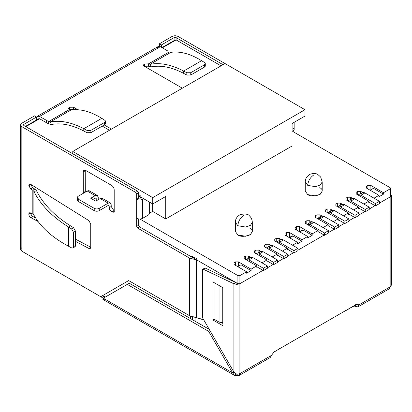 <?xml version="1.0" encoding="UTF-8"?>
<svg xmlns="http://www.w3.org/2000/svg" width="412" height="412" viewBox="0 0 412 412"><rect width="100%" height="100%" fill="white"/><g stroke="black" fill="none" stroke-linecap="round" stroke-linejoin="round"><path stroke-width="0.62" d="M280.083 348.104L279.084 348.681M344.983 310.633L345.977 310.056M317.873 232.038L318.373 231.75L317.873 232.038L317.873 230.596L305.292 223.33L305.292 221.605L306.791 220.739L309.788 220.739L311.704 221.841L309.788 220.739L309.788 222.861L309.788 220.739L306.791 220.739L305.292 221.605L305.292 223.33L317.873 230.596L312.183 233.882L317.873 230.596L317.873 232.038M328.055 226.157L328.555 225.869L328.055 226.157L328.055 224.715L315.479 217.454L315.479 215.723L316.977 214.858L319.969 214.858L321.885 215.965L319.969 214.858L319.969 216.985L319.969 214.858L316.977 214.858L315.479 215.723L315.479 217.454L328.055 224.715L323.116 227.568L328.055 224.715L328.055 226.157M358.61 208.518L359.109 208.23L358.61 208.518L358.61 207.076L346.029 199.815L346.029 198.084L347.527 197.219L350.524 197.219L352.435 198.327L350.524 197.219L350.524 199.346L350.524 197.219L347.527 197.219L346.029 198.084L346.029 199.815L358.61 207.076L353.666 209.929L358.61 207.076L358.61 208.518M368.792 202.637L369.291 202.349L368.792 202.637L368.792 201.195L356.215 193.934L356.215 192.203L357.709 191.338L360.706 191.338L362.622 192.445L360.706 191.338L360.706 193.465L360.706 191.338L357.709 191.338L356.215 192.203L356.215 193.934L368.792 201.195L363.853 204.048L368.792 201.195L368.792 202.637M383.469 194.165L373.385 188.341L370.141 190.215L373.385 188.341L383.469 194.165L378.978 196.756L383.469 194.165L383.469 192.723L390.159 188.861L390.159 187.707L292.911 131.562L390.159 187.707L390.571 188.284L390.159 188.861L383.469 192.723L383.469 194.165M338.242 220.276L338.741 219.987L338.242 220.276L338.242 218.834L325.66 211.572L325.66 209.842L327.159 208.977L330.156 208.977L332.067 210.084L330.156 208.977L330.156 211.104L330.156 208.977L327.159 208.977L325.66 209.842L325.66 211.572L338.242 218.834L333.298 221.687L338.242 218.834L338.242 220.276M348.423 214.395L348.923 214.111L348.423 214.395L348.423 212.958L335.847 205.691L335.847 203.966L337.34 203.101L340.338 203.101L342.254 204.203L340.338 203.101L340.338 205.222L340.338 203.101L337.34 203.101L335.847 203.966L335.847 205.691L348.423 212.958L343.484 215.811L348.423 212.958L348.423 214.395M374.034 198.172L378.978 195.319L366.397 188.052L366.397 186.327L367.895 185.462L370.888 185.462L383.469 192.723L370.888 185.462L370.888 189.783L370.888 185.462L367.895 185.462L366.397 186.327L366.397 188.052L378.978 195.319L374.034 198.172M292.015 146.033L165.712 218.952L152.636 211.397L149.638 213.128L152.636 211.397L165.712 218.952L292.015 146.033L292.015 123.549L304.993 116.055L304.993 109.716L152.734 197.621L72.759 151.451L72.759 153.753L72.759 151.451L152.734 197.621L152.734 203.966L152.734 197.621L304.993 109.716L225.019 63.546L72.759 151.451L225.019 63.546L304.993 109.716L304.993 116.055L292.015 123.549L292.015 146.033M139.889 219.03L237.899 275.613L239.897 275.613L246.587 271.75L234.006 264.489L234.006 262.758L235.504 261.893L238.497 261.893L251.078 269.16L256.769 265.874L244.187 258.607L244.187 256.882L245.686 256.017L248.683 256.017L250.599 257.119L248.683 256.017L248.683 258.139L248.683 256.017L245.686 256.017L244.187 256.882L244.187 258.607L256.769 265.874L251.078 269.16L251.078 270.602L246.587 273.192L246.587 271.75L239.897 275.613L239.897 283.683L263.01 270.339L239.897 283.683L237.899 283.683L237.899 275.613L139.889 219.03M262.011 262.846L266.955 259.993L254.374 252.731L254.374 251.001L255.873 250.136L258.865 250.136L260.781 251.243L258.865 250.136L258.865 252.262L258.865 250.136L255.873 250.136L254.374 251.001L254.374 252.731L266.955 259.993L262.011 262.846M272.198 256.964L277.137 254.111L264.556 246.85L264.556 245.119L266.054 244.254L269.051 244.254L270.967 245.361L269.051 244.254L269.051 246.381L269.051 244.254L266.054 244.254L264.556 245.119L264.556 246.85L277.137 254.111L272.198 256.964M282.38 251.088L287.324 248.235L274.742 240.969L274.742 239.243L276.241 238.378L279.233 238.378L281.149 239.48L279.233 238.378L279.233 240.5L279.233 238.378L276.241 238.378L274.742 239.243L274.742 240.969L287.324 248.235L282.38 251.088M292.561 245.207L297.505 242.354L284.924 235.092L284.924 233.362L286.422 232.497L289.42 232.497L301.996 239.758L307.692 236.473L295.11 229.211L295.11 227.481L296.609 226.615L299.601 226.615L312.183 233.882L312.183 235.324L307.692 237.915L307.692 236.473L301.996 239.758L301.996 241.2L297.505 243.796L297.505 242.354L292.561 245.207M249.832 228.032C253.004 229.469 253.004 231.776 249.832 234.948C244.337 236.776 240.34 236.776 237.848 234.948L245.65 236.267L250.511 234.505L252.314 231.487L252.314 222.264L250.511 225.282L245.65 227.043L237.848 225.725L235.37 222.264L237.848 225.725L245.65 227.043L250.511 225.282L252.314 222.264C252.093 218.242 249.94 216.269 249.502 215.965C248.488 214.122 245.485 213.627 240.495 214.482C237.075 216.3 235.365 218.896 235.37 222.264L235.37 231.487L237.848 234.948M319.722 187.681C322.895 189.118 322.895 191.425 319.722 194.598C314.227 196.426 310.231 196.426 307.738 194.598L315.541 195.916L320.402 194.155L322.199 191.137L322.199 181.913L320.402 184.931L315.541 186.693L307.738 185.374L305.256 181.913L307.738 185.374L315.541 186.693L320.402 184.931L322.199 181.913L320.66 177.036L317.873 174.523C316.169 173.303 313.671 173.169 310.385 174.132C306.966 175.95 305.256 178.545 305.256 181.913L305.256 191.137L307.738 194.598M287.823 249.389L287.324 249.677L287.324 248.235L287.324 249.677L287.823 249.389M277.637 255.265L277.137 255.553L277.137 254.111L277.137 255.553L277.637 255.265M267.455 261.146L266.955 261.435L266.955 259.993L266.955 261.435L267.455 261.146M257.268 267.028L256.769 267.316L256.769 265.874L256.769 267.316L257.268 267.028M267.403 267.805L273.192 264.463L267.403 267.805M277.585 261.924L283.379 258.582L277.585 261.924M287.772 256.043L293.56 252.7L287.772 256.043M297.953 250.166L324.115 235.061L297.953 250.166M328.508 232.528L334.297 229.18L328.508 232.528M338.69 226.646L344.483 223.304L338.69 226.646M348.876 220.765L354.665 217.423L348.876 220.765M359.058 214.889L364.852 211.541L359.058 214.889M369.245 209.008L375.033 205.665L369.245 209.008M390.159 195.777L390.159 196.931L379.426 203.126L390.159 196.931L390.159 188.861L390.159 196.931L379.426 203.126L390.159 196.931L390.571 196.354L390.571 188.284M378.978 196.756L378.978 195.319L378.978 196.756M190.576 318.615L190.576 316.246L190.576 318.615M190.576 256.362L237.899 283.683L190.576 256.362L192.569 256.362L190.576 256.362M138.659 198.141L138.659 195.834L152.734 203.966L165.712 196.467L165.712 218.952L165.712 196.467L152.734 203.966L138.659 195.834L140.652 195.834L138.659 195.834L138.659 198.141L138.659 192.955L138.659 198.141L136.66 199.295L136.66 194.109L135.661 192.378L21.841 126.664L21.841 251.176L100.719 296.712L128.673 280.572L189.577 315.736L189.577 258.092L137.66 228.114L136.66 226.389L136.66 199.295L138.659 198.141L140.652 198.141L140.652 196.988L140.652 198.141L138.659 198.141M20.6 124.934L20.6 249.445L21.841 251.176L21.841 126.664L20.6 124.934L21.841 123.203L34.572 115.854L21.841 123.203C20.224 124.357 20.224 125.511 21.841 126.664L135.661 192.378L137.66 191.225L23.839 125.511L23.839 124.357L36.565 117.008L36.565 120.469L36.565 117.008L23.839 124.357L23.839 125.511L137.66 191.225L138.659 192.955L136.66 194.109L136.66 199.295C138.659 200.227 140.652 200.227 142.65 199.295L142.65 218.319L148.639 214.858L142.65 218.319C140.652 219.251 138.659 219.251 136.66 218.319L136.66 226.389L138.659 225.235L138.659 218.963L138.659 225.235L139.653 226.966L137.66 228.114L189.577 258.092L189.577 315.736L203.76 319.887L203.054 319.48L203.054 318.672L203.054 319.48L189.577 315.736L128.673 280.572L100.719 296.712L128.673 280.572L102.712 295.558L105.318 297.062L102.712 295.558L105.014 296.887L102.712 295.558L100.719 296.712L21.841 251.176C20.224 250.022 20.224 248.869 21.841 247.715M221.028 65.848L176.099 39.907L162.369 47.833L176.099 39.907L221.028 65.848M38.563 119.315L25.832 126.664L39.562 118.738L46.551 122.771L39.562 118.738L38.857 118.666L25.42 126.422M195.067 317.487L195.067 321.211L195.067 317.487M192.569 316.972L192.569 319.769L192.569 316.972M307.738 185.374C308.119 180.981 310.118 177.526 313.728 174.997C310.118 177.526 308.119 180.981 307.738 185.374M237.848 225.725C238.229 221.332 240.227 217.876 243.842 215.347C240.227 217.876 238.229 221.332 237.848 225.725M152.636 203.904L152.636 211.397L152.636 203.904M237.899 283.683L239.897 283.683L239.897 275.613L237.899 275.613L237.899 283.683M345.905 310.452L345.359 310.766M174.101 41.061L176.099 39.907L175.1 40.01L161.957 47.596M273.285 352.502L280.011 348.495M316.977 218.319L316.977 214.858L316.977 218.319M327.159 212.438L327.159 208.977L327.159 212.438M337.34 206.556L337.34 203.101L337.34 206.556M347.527 200.68L347.527 197.219L347.527 200.68M357.709 194.799L357.709 191.338L357.709 194.799M295.11 229.211L307.692 236.473L307.692 237.915L312.183 235.324L312.183 233.882L299.601 226.615L299.601 231.616L299.601 226.615L296.609 226.615L295.11 227.481L295.11 229.211L295.11 227.481M296.609 230.076L296.609 226.615L296.609 230.076M302.099 230.653L303.098 230.076L312.183 235.324L303.098 230.076L299.854 231.951L303.098 230.076L302.393 230.004L299.436 231.709M284.924 235.092L297.505 242.354L297.505 243.796L301.996 241.2L301.996 239.758L289.42 232.497L289.42 237.497L289.42 232.497L286.422 232.497L284.924 233.362L284.924 235.092L284.924 233.362M286.422 235.958L286.422 232.497L286.422 235.958M291.912 236.534L292.911 235.958L301.996 241.2L292.911 235.958L289.667 237.827L292.911 235.958L292.206 235.885L289.255 237.59M276.241 241.834L276.241 238.378L276.241 241.834M266.054 247.715L266.054 244.254L266.054 247.715M255.873 253.596L255.873 250.136L255.873 253.596M245.686 259.472L245.686 256.017L245.686 259.472M367.895 188.917L367.895 185.462L367.895 188.917M251.078 269.16L238.497 261.893L238.497 266.219L238.497 261.893L235.504 261.893L234.006 262.758L234.006 264.489L246.587 271.75L246.587 273.192L251.078 270.602L251.078 269.16M240.994 264.777L251.078 270.602L240.994 264.777L237.75 266.652L240.994 264.777M235.504 265.354L235.504 261.893L235.504 265.354M306.791 224.195L306.791 220.739L306.791 224.195M366.397 188.052L366.397 186.327M356.215 193.934L356.215 192.203M346.029 199.815L346.029 198.084M335.847 205.691L335.847 203.966M325.66 211.572L325.66 209.842M315.479 217.454L315.479 215.723M305.292 223.33L305.292 221.605M234.006 264.489L234.006 262.758M244.187 258.607L244.187 256.882M254.374 252.731L254.374 251.001M264.556 246.85L264.556 245.119M274.742 240.969L274.742 239.243M379.426 201.283L375.435 203.59L375.435 205.897L379.426 203.59L379.426 201.283L379.426 203.59L375.435 205.897L368.792 202.06L375.435 205.897L375.435 203.59L360.953 195.231C361.211 192.595 362.539 191.827 364.95 192.924L379.426 201.283L364.95 192.924L360.953 195.231L358.054 195L360.953 195.231L375.435 203.59L379.426 201.283M360.953 195.231L364.95 192.924L362.127 192.646L358.131 194.953M355.067 217.654L359.058 215.347L359.058 213.04L355.067 215.347L355.067 217.654L355.067 215.347L340.59 206.989L337.686 206.757L340.59 206.989L355.067 215.347L359.058 213.04L344.581 204.682L340.59 206.989C340.842 204.357 342.171 203.585 344.581 204.682L359.058 213.04L359.058 215.347L355.067 217.654L348.423 213.823L355.067 217.654M340.59 206.989L344.581 204.682L341.759 204.403L337.763 206.711M344.88 223.536L348.876 221.229L348.876 218.921L344.88 221.229L344.88 223.536L344.88 221.229L330.403 212.87L327.504 212.638L330.403 212.87L344.88 221.229L348.876 218.921L334.4 210.563L330.403 212.87C330.656 210.233 331.99 209.466 334.4 210.563L348.876 218.921L348.876 221.229L344.88 223.536L338.242 219.699L344.88 223.536M330.403 212.87L334.4 210.563L331.572 210.285L327.581 212.592M269.299 248.148L283.775 256.506L283.775 258.813L277.137 254.977L283.775 258.813L283.775 256.506L287.772 254.199L273.295 245.84L269.299 248.148C269.556 245.511 270.885 244.743 273.295 245.84L287.772 254.199L287.772 256.506L287.772 254.199L283.775 256.506L269.299 248.148L266.399 247.916L269.299 248.148L273.295 245.84L270.468 245.562L266.476 247.87M283.775 258.813L287.772 256.506L283.775 258.813M256.769 266.739L263.407 270.571L263.407 268.264L248.93 259.905L246.031 259.673L248.93 259.905C249.188 257.273 250.517 256.506 252.927 257.603L267.403 265.961L267.403 268.264L267.403 265.961L263.407 268.264L263.407 270.571L267.403 268.264L263.407 270.571L256.769 266.739M248.93 259.905L263.407 268.264L267.403 265.961L252.927 257.603L248.93 259.905L252.927 257.603L250.099 257.32L246.108 259.627M350.772 201.113L354.763 198.805L350.772 201.113L365.248 209.466L369.245 207.164L365.248 209.466L365.248 211.773L369.245 209.466L369.245 207.164L369.245 209.466L365.248 211.773L365.248 209.466L350.772 201.113C351.024 198.476 352.358 197.708 354.763 198.805L369.245 207.164L354.763 198.805L351.941 198.522L347.949 200.829L350.772 201.113L347.949 200.829M358.61 207.942L365.248 211.773L358.61 207.942M279.485 242.266L293.962 250.625L293.962 252.932L287.324 249.1L293.962 252.932L293.962 250.625L297.953 248.323L283.477 239.964L279.485 242.266C279.738 239.635 281.072 238.862 283.477 239.964L297.953 248.323L297.953 250.625L297.953 248.323L293.962 250.625L279.485 242.266L276.586 242.035L279.485 242.266L283.477 239.964L280.654 239.681L276.658 241.988M293.962 252.932L297.953 250.625L293.962 252.932M259.117 254.029L273.594 262.387L273.594 264.689L266.955 260.858L273.594 264.689L273.594 262.387L277.585 260.08L263.108 251.722L259.117 254.029C259.369 251.392 260.703 250.625 263.108 251.722L277.585 260.08L277.585 262.387L277.585 260.08L273.594 262.387L259.117 254.029L256.218 253.792L259.117 254.029L263.108 251.722L260.286 251.444L256.29 253.746M273.594 264.689L277.585 262.387L273.594 264.689M320.222 218.751L324.213 216.444L320.222 218.751L334.699 227.11L338.69 224.803L334.699 227.11L334.699 229.412L338.69 227.11L338.69 224.803L338.69 227.11L334.699 229.412L334.699 227.11L320.222 218.751C320.474 216.115 321.803 215.347 324.213 216.444L338.69 224.803L324.213 216.444L321.391 216.166L317.394 218.468L320.222 218.751L317.394 218.468M328.055 225.58L334.699 229.412L328.055 225.58M310.035 224.628L314.032 222.326L310.035 224.628L324.512 232.986L328.508 230.679L324.512 232.986L324.512 235.293L328.508 232.986L328.508 230.679L328.508 232.986L324.512 235.293L324.512 232.986L310.035 224.628C310.288 221.996 311.621 221.223 314.032 222.326L328.508 230.679L314.032 222.326L311.204 222.042L307.213 224.349L310.035 224.628L307.213 224.349M317.873 231.462L324.512 235.293L317.873 231.462M32.8 216.485L30.802 217.634L32.8 216.485L35.653 217.994L32.8 216.485L30.725 217.593C29.582 216.794 28.948 215.697 28.83 214.307L28.83 214.08C28.938 212.865 29.546 212.484 30.653 212.942L32.821 214.096L32.821 190.256L34.819 189.103L32.646 187.748L30.653 188.902L32.821 190.256L30.653 188.902L28.83 185.436C28.964 184.149 29.618 183.803 30.802 184.385L88.817 220.58L90.733 223.989L90.733 247.231C90.614 248.513 89.976 248.91 88.817 248.426L75.499 241.36L88.817 248.426L90.81 247.277L88.817 248.426L90.146 248.524L90.733 247.231L75.499 239.145L90.733 247.231L90.733 223.989L88.817 220.58L30.802 184.385L29.386 184.205L28.83 185.663L30.828 184.509L32.646 187.748L34.819 189.103L32.821 190.256L33.882 191.364L36.586 190.895L34.819 189.103L36.586 190.895L33.882 191.364L32.821 190.256L32.821 214.096L30.653 212.942L29.386 212.855L28.83 214.307L30.828 213.153C30.946 214.544 31.58 215.641 32.723 216.439L32.8 216.485M358.079 306.811L389.283 288.797L390.159 286.855L358.661 305.04L358.079 306.811L352.188 306.95L355.664 306.77L355.664 304.463L355.664 306.77L358.739 305.611M103.319 298.216L24.818 252.896L103.319 298.216L129.28 283.229L209.25 329.399L129.28 283.229L103.319 298.216L232.605 372.86L233.908 372.108L232.605 372.86L208.642 331.356L232.605 372.86L234.783 375.548L235.824 373.751L234.783 375.548L232.605 372.86L103.319 298.216L102.897 299.406L103.319 298.216M159.372 46.304L159.372 43.801L172.103 36.452L159.372 43.801L161.37 44.954L161.37 47.262L161.37 44.954L174.101 37.605L161.37 44.954L159.372 43.801L159.372 46.304M174.101 40.587L174.101 37.605L176.099 37.605L176.099 39.907L176.099 37.605L223.021 64.694L176.099 37.605L174.101 37.605L174.101 40.587M178.092 36.452L225.019 63.546L178.092 36.452C176.099 35.52 174.101 35.52 172.103 36.452C174.101 35.52 176.099 35.52 178.092 36.452M38.074 221.496L30.802 217.634L38.074 221.496M96.223 200.85L96.223 198.543L95.224 197.971L96.223 198.543L96.223 200.85M83.301 193.321L83.245 171.912C83.404 170.269 84.233 169.785 85.742 170.47L111.698 185.462C113.202 186.512 114.036 187.954 114.196 189.783L114.196 210.537C115.082 214.472 108.315 210.563 109.201 207.653L109.201 206.041L108.207 205.464L109.201 206.041L109.201 207.653L111.199 206.5L114.155 211.037L111.199 206.5L111.199 204.888L111.199 206.5L109.201 207.653L110.354 210.743L113.465 212.149L114.196 210.537L114.196 189.783C114.036 187.954 113.202 186.512 111.698 185.462L85.742 170.47L83.976 170.295L83.245 171.912L83.245 192.667L85.243 191.513L85.299 192.172L85.243 170.759L85.243 191.513L83.245 192.667L83.301 193.321M139.653 226.966L191.575 256.939L139.653 226.966L138.659 225.235L136.66 226.389L137.66 228.114L139.653 226.966M30.828 212.927L28.83 214.08L30.828 212.927M30.828 184.282L28.83 185.436L30.828 184.282M97.345 195.453L89.358 190.844L87.236 191.05L78.249 196.241C76.905 197.199 76.905 198.162 78.249 199.12L78.249 201.427L78.249 199.12L94.224 208.343L94.224 210.65L94.224 208.343C95.893 209.121 97.556 209.121 99.22 208.343L99.22 210.65L99.22 208.343L108.207 203.157L110.323 202.946L111.199 204.888C111.008 202.91 110.009 202.333 108.207 203.157L99.22 208.343C97.556 209.121 95.893 209.121 94.224 208.343L78.249 199.12L77.219 197.683L78.249 196.241L87.236 191.05L95.224 195.664L97.345 195.453L98.221 197.394L98.221 199.696L98.221 197.394C98.03 195.417 97.031 194.84 95.224 195.664L90.733 198.254L95.723 201.138L100.219 198.543C102.022 197.724 103.021 198.301 103.211 200.273M85.284 170.259L85.243 170.759L83.245 171.912L85.243 170.759L85.284 170.259M167.36 50.717L160.371 46.685L167.36 50.717M157.379 48.41C157.569 46.438 158.563 45.861 160.371 46.685L39.562 116.431L48.631 121.571L69.36 109.515L70.982 109.994L69.437 109.561L48.631 121.571L39.562 116.431C37.755 115.607 36.756 116.184 36.565 118.162L37.446 116.22L39.562 116.431L160.371 46.685L158.254 46.474L37.446 116.22M69.36 109.515C68.356 108.747 68.382 107.995 69.437 107.254L73.511 107.208L77.894 109.741L73.511 107.208L73.511 109.515L69.515 109.515L69.515 107.208L69.437 109.561L69.437 107.254L68.608 108.407L69.36 109.515M104.251 124.96L111.451 129.111L104.251 124.96M182.336 88.189L144.396 66.28C143.319 65.513 143.319 64.746 144.396 63.978L148.469 63.927L169.275 51.917L170.82 52.35L169.275 51.917L148.387 63.886L148.387 66.193L144.396 66.28L144.478 63.932L144.396 66.28L182.336 88.189M148.469 66.234L148.469 63.927L148.469 66.234L151.271 66.826L150.184 64.267L148.469 63.927L150.184 64.267L170.82 52.35C180.162 51.026 190.421 53.802 201.592 60.688L183.634 71.06L183.634 73.362L186.832 75.066L183.634 73.362L183.634 71.06L186.832 72.764L183.634 71.06L201.592 60.688L204.548 62.536L201.592 60.688C190.421 53.802 180.162 51.026 170.82 52.35L150.184 64.267C160.417 62.423 171.567 64.689 183.634 71.06C171.567 64.689 160.417 62.423 150.184 64.267L151.271 66.826L148.469 66.234M109.453 130.264L102.253 126.113L109.453 130.264M73.836 109.705L73.511 109.515L73.836 109.705M48.631 123.878L46.551 122.771L46.551 120.469L46.551 122.771L48.631 123.878L48.631 121.571L48.631 123.878L51.433 124.47L50.346 121.906L48.631 121.571L50.346 121.906L70.982 109.994C80.319 108.67 90.578 111.446 101.749 118.332L83.79 128.704L86.989 130.408L90.903 130.362L90.903 132.664L104.622 124.743L104.622 122.436L90.903 130.362L104.622 122.436C105.678 121.7 105.704 120.943 104.705 120.18L101.749 118.332L104.705 120.18L105.451 121.288L104.622 122.436L104.622 124.743L90.903 132.664L86.989 132.71L83.79 131.006L86.989 132.71L86.989 130.408L83.79 128.704L83.79 131.006L83.79 128.704C71.724 122.333 60.574 120.067 50.346 121.906L51.433 124.47L48.631 123.878M110.323 202.946L102.336 198.337L100.219 198.543L108.207 203.157L100.219 198.543L95.723 201.138L90.733 198.254L95.224 195.664L87.236 191.05C89.044 190.231 90.043 190.802 90.233 192.78M36.565 119.315L37.152 119.65L36.565 119.315M36.565 117.008L34.572 115.854L36.565 117.008M239.017 375.548L270.221 357.534L271.395 355.422L239.897 373.612L239.017 375.548L236.9 375.337L236.9 374.328L236.9 375.337L234.783 375.548L236.9 375.337C238.708 376.161 239.707 375.584 239.897 373.612L236.9 374.328L233.908 372.108L202.75 318.141L233.908 372.108L233.908 283.817L235.901 282.663L205.361 268.119L203.368 269.268L233.908 283.817L203.368 269.268L202.457 269.891L202.457 317.158L202.457 269.891L202.75 269.247L203.368 269.268L205.361 268.119L235.901 282.663L233.908 283.817L236.9 284.398L236.9 282.771L236.9 284.398L233.908 283.817L233.908 372.108L236.9 374.328L239.897 373.612L239.897 283.683L236.9 284.398L239.897 283.683L263.01 270.339L239.897 283.683L239.897 373.612L271.395 355.422L274.093 351.91L355.963 304.643L274.093 351.91L271.374 355.52M203.054 263.567L203.054 269.067L203.054 263.567M23.839 125.511L23.839 124.357L23.422 124.934L23.839 125.511M196.632 258.345L191.575 256.939L196.632 258.345M189.577 258.092L196.895 260.013L189.577 258.092M196.313 317.611L196.313 259.962L196.313 317.611M209.945 330.604L208.642 331.356L127.282 284.383L208.642 331.356L209.945 330.604M105.318 297.062L104.308 296.959L103.711 297.989L104.308 296.959L105.318 297.062M105.014 296.887L104.308 296.959L105.014 296.887M105.014 299.194L102.897 299.406L234.783 375.548M222.923 322.761L219.055 322.091L214.039 319.192L214.039 282.591L214.039 319.192L219.055 322.091L222.923 322.761M222.738 287.612L222.738 322.776L222.738 287.612M219.055 285.485L219.055 322.091L219.055 285.485M358.661 305.04L357.266 304.236L358.661 305.04L358.079 304.432L355.963 304.643C357.183 303.999 358.085 304.133 358.661 305.04L390.159 286.855C389.968 288.833 388.969 289.409 387.162 288.585M391.4 285.125L390.159 286.855L391.4 285.125L391.4 195.2L390.159 193.604L391.4 195.2L390.571 195.2L391.4 195.2L390.159 196.931L391.4 195.2M212.937 320L222.923 325.763L222.923 287.72L212.937 281.957L212.937 320L214.189 319.279L212.937 320L212.937 281.957L222.923 287.72L222.923 325.763L212.937 320M222.923 323.461L221.785 322.802L222.923 323.461M204.455 268.737L205.361 268.119L204.743 268.094L202.75 269.247M202.457 317.158L202.75 318.141L202.457 317.158M236.313 282.766L235.901 282.663L236.313 282.766M390.159 196.931L390.159 286.855L390.159 196.931M142.65 199.295L143.649 198.718L142.65 199.295C140.652 200.227 138.659 200.227 136.66 199.295L136.66 218.319C138.659 219.251 140.652 219.251 142.65 218.319L142.65 199.295M141.651 197.564L140.652 198.141L141.651 197.564M148.639 214.858L149.638 213.128L149.638 202.179L149.638 213.128L148.639 214.858M292.911 128.106C294.529 129.26 294.529 130.408 292.911 131.562L292.015 132.082L292.911 131.562L292.911 123.034L292.911 131.562L294.153 129.832L294.153 122.318M135.661 192.378L136.66 194.109L138.659 192.955L137.66 191.225L135.661 192.378M99.22 210.65L108.207 205.464L99.22 210.65C97.556 211.428 95.893 211.428 94.224 210.65C95.893 211.428 97.556 211.428 99.22 210.65M92.731 199.408L95.224 197.971L96.223 198.543L95.929 197.899L95.224 197.971L92.731 199.408M77.219 197.683L77.219 199.985L78.249 201.427L94.224 210.65L78.249 201.427C76.905 200.469 76.905 199.506 78.249 198.543M108.207 205.464L109.201 206.041L108.912 205.392L108.207 205.464M104.705 122.488C105.704 123.25 105.678 124.002 104.622 124.743L105.451 123.59L105.451 121.288M51.433 124.47C61.331 122.683 72.121 124.862 83.79 131.006C72.121 124.862 61.331 122.683 51.433 124.47M50.346 121.906C60.574 120.067 71.724 122.333 83.79 128.704L101.749 118.332C90.578 111.446 80.319 108.67 70.982 109.994L50.346 121.906M86.989 132.71L90.903 132.664L90.903 130.362L86.989 130.408L86.989 132.71M73.511 107.208L69.515 107.208L69.515 109.515L73.511 109.515L73.511 107.208M190.746 75.02L204.465 67.099L204.465 64.792L190.746 72.718L190.746 75.02L186.832 75.066L186.832 72.764L190.746 72.718L204.465 64.792C205.521 64.056 205.547 63.299 204.548 62.536L205.294 63.644L204.465 64.792L204.465 67.099L190.746 75.02L190.746 72.718L186.832 72.764L186.832 75.066L190.746 75.02M204.548 64.844C205.547 65.606 205.521 66.358 204.465 67.099L205.294 65.946L205.294 63.644M151.271 66.826C161.174 65.039 171.958 67.218 183.634 73.362C171.958 67.218 161.174 65.039 151.271 66.826M148.387 63.886L144.478 63.932L144.478 66.234L148.387 66.193L148.387 63.886M144.396 63.978L143.572 65.127L144.396 66.28L144.396 63.978M72.919 247.967L74.917 246.814L75.499 245.521L73.506 246.675L72.919 247.967L71.59 247.87C72.749 248.354 73.388 247.957 73.506 246.675L73.506 232.322L71.59 228.912L68.51 226.991L71.59 228.912L73.583 227.759L70.509 225.838L68.51 226.991L68.51 246.237L71.59 247.87L68.51 246.237L68.51 226.991C52.2 216.763 40.654 204.888 33.882 191.364L33.882 215.038C40.654 227.084 52.2 237.487 68.51 246.237C52.2 237.487 40.654 227.084 33.882 215.038L32.821 214.096L33.882 215.038L33.882 191.364C40.654 204.888 52.2 216.763 68.51 226.991L70.509 225.838C54.528 215.806 43.224 204.156 36.586 190.895C43.224 204.156 54.528 215.806 70.509 225.838L73.583 227.759L75.499 231.168L73.506 232.322L73.506 246.675L75.499 245.521L75.499 231.168L75.499 245.521C75.386 246.803 74.747 247.205 73.583 246.721M75.499 231.168L73.583 227.759L71.59 228.912L73.506 232.322L75.499 231.168M30.725 217.593L32.723 216.439C31.58 215.641 30.946 214.544 30.828 213.153L28.83 214.307C28.948 215.697 29.582 216.794 30.725 217.593M30.828 184.509L28.83 185.663L30.653 188.902L32.646 187.748L30.828 184.509M345.689 310.705L356.668 304.365M102.3 295.801L104.308 296.959"/></g></svg>
